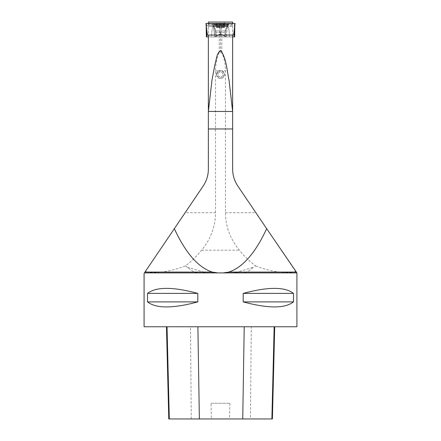 <?xml version="1.0" encoding="UTF-8"?>
<svg xmlns="http://www.w3.org/2000/svg" width="441" height="441" viewBox="0 0 441 441"><rect width="100%" height="100%" fill="white"/><g stroke="black" fill="none" stroke-linecap="round" stroke-linejoin="round"><path stroke-width="0.33" stroke-dasharray="2.21 1.65" d="M220.5 23.29L224.866 23.29L220.5 23.29M220.5 24.872L228.78 24.872L220.5 24.872M217.038 27.11L224.568 27.11L217.038 27.11L217.038 23.566L218.008 23.687L216.994 23.544L217.038 27.11M217.937 23.544L217.937 27.11L217.837 23.423L218.466 23.29L217.937 23.544M221.443 23.544L218.466 23.29L219.557 23.544L219.557 27.11L219.557 23.544L221.443 23.544L221.443 27.11L221.443 23.544L222.534 23.29L221.443 23.544M224.006 23.544L222.534 23.29L223.063 23.544L223.063 27.11L222.997 23.638L224.006 23.544L224.006 27.11L224.006 23.544L224.568 23.29L224.006 23.544M216.994 23.544L216.432 23.29L216.994 23.544M218.466 23.29L222.534 23.29L218.466 23.29M224.568 23.29L222.534 23.29L224.568 23.29L224.568 27.11M223.962 27.601L216.432 27.601L223.962 27.601L223.962 24.057L222.992 24.178L224.006 24.029L223.962 27.601M223.063 24.029L223.063 27.601L223.163 23.908L222.534 23.775L223.063 24.029M219.557 24.029L222.534 23.775L221.443 24.029L221.443 27.601L221.443 24.029L219.557 24.029L219.557 27.601L219.557 24.029L218.466 23.775L219.557 24.029M216.994 24.029L218.466 23.775L217.937 24.029L217.937 27.601L218.003 24.128L216.994 24.029L216.994 27.601L216.994 24.029L216.432 23.775L216.994 24.029M224.006 24.029L224.568 23.775L224.006 24.029M222.534 23.775L218.466 23.775L222.534 23.775M216.432 23.775L218.466 23.775L216.432 23.775L216.432 27.601M220.5 23.775L224.866 23.775L220.5 23.775M227.776 23.505L213.224 23.505L227.776 23.505L227.606 25.98L225.836 30.953L225.836 35.054L215.164 35.054L225.836 35.054L215.164 35.054L225.836 35.054L225.836 30.953L215.164 30.953L225.836 30.953L215.164 30.953L225.836 30.953L227.606 25.98L213.394 25.98L227.606 25.98L213.394 25.98L227.606 25.98L227.688 24.801L213.312 24.801L227.688 24.801L224.866 23.775M208.373 35.054L232.627 35.054L208.373 35.054L208.373 24.487L232.627 24.487L232.627 35.054M218.075 73.052L220.5 71.651L222.925 73.052L222.925 75.852L220.5 77.252L218.075 75.852L218.075 73.052L218.075 75.852L220.5 77.252L222.925 75.852L222.925 73.052L220.5 71.651L218.075 73.052M211.002 403.3L229.926 403.3L211.002 403.3L211.421 418.95L229.496 418.95L229.926 403.3M211.421 418.95L168.776 418.95M272.4 418.95L229.496 418.95M251.293 326.759L166.461 326.759L274.715 326.759L251.293 326.759L250.466 418.95M216.862 74.452A3.638 3.638 0 0 1 222.319 71.299A3.638 3.638 0 0 1 222.319 77.605A3.638 3.638 0 0 1 216.862 74.452M235.781 272.51L253.762 267.169L247.076 272.069L242.313 272.902L235.781 272.51L232.203 272.902L208.797 272.902L205.219 272.51L198.687 272.902L193.924 272.069L187.238 267.169L205.219 272.51M296.92 272.902L232.203 272.902M208.797 272.902L144.405 272.902L144.08 273.387M293.474 301.892L293.474 293.403L243.184 293.403L243.184 301.892C268.167 308.606 284.93 308.606 293.474 301.892L243.184 301.892M293.474 293.403C284.93 286.694 268.167 286.694 243.184 293.403M296.92 326.759L144.08 326.759M197.816 301.892L197.816 293.403L147.526 293.403L147.526 301.892C156.07 308.606 172.833 308.606 197.816 301.892L147.526 301.892M197.816 293.403C172.833 286.694 156.07 286.694 147.526 293.403M216.498 74.452A4.002 4.002 0 0 0 224.342 75.582A4.002 4.002 0 0 0 222.17 70.814A4.002 4.002 0 0 0 216.498 74.452M147.062 272.069L145.398 271.441L144.973 272.069L147.062 272.069C150.078 272.692 154.626 272.692 160.706 272.069L193.924 272.069M144.973 272.069L144.405 272.902M187.238 267.169L185.308 265.929C191.129 261.629 196.57 256.381 201.631 250.185A71.111 63.08 0 0 0 215.522 212.738L185.115 212.738L203.163 186.063C206.586 180.915 208.323 175.248 208.373 169.068L208.373 36.912L232.627 36.912L208.373 36.912L215.07 36.912L220.5 33.775L225.93 36.912L215.07 36.912L226.349 36.912L221.057 34.095L225.93 36.912M160.706 272.069C167.723 271.513 175.926 269.462 185.308 265.929M215.522 212.738L215.522 70.814C215.572 63.89 216.801 57.848 219.21 52.7L220.5 52.33L221.79 52.7C224.199 57.848 225.428 63.89 225.478 70.814L225.478 212.738A71.111 63.08 180 0 0 239.369 250.185C244.419 256.364 249.86 261.612 255.692 265.929L253.762 267.169M255.692 265.929C265.063 269.462 273.26 271.507 280.294 272.069C286.374 272.692 290.922 272.692 293.938 272.069L296.027 272.069L296.595 272.902M247.076 272.069L280.294 272.069M293.938 272.069L295.602 271.441L296.027 272.069M223.179 272.902L217.821 272.902M222.17 70.814L218.83 70.814A4.002 4.002 0 0 0 217.352 76.927A4.002 4.002 0 0 0 223.648 76.927A4.002 4.002 0 0 0 222.17 70.814L225.478 70.814M145.398 271.441L185.115 212.738M295.602 271.441L237.837 186.063C234.414 180.915 232.677 175.248 232.627 169.068L232.627 22.05L224.127 22.05L232.627 22.05M208.373 23.505L208.373 24.487L232.627 24.487L232.627 23.505M221.79 52.7L221.79 34.437L219.21 34.437L214.585 36.912M220.5 52.33L220.5 34.337M219.21 52.7L219.21 34.437M213.505 26.416L208.373 26.416L208.373 22.05L216.873 22.05L215.208 26.416L213.505 26.416L214.651 36.912L206.366 36.912M208.373 36.912L208.373 26.416L215.208 26.416M225.792 26.416L232.627 26.416L225.792 26.416L224.127 22.05L208.373 22.05M221.79 34.437L226.415 36.912M224.48 36.912L216.013 36.912L224.48 36.912M220.5 33.775L220.5 22.05M212.766 26.416C212.259 28.053 211.807 31.554 211.415 36.912C211.884 30.479 212.441 26.741 213.075 25.699L206.603 25.446L213.075 25.699C212.441 26.741 211.884 30.479 211.415 36.912M228.234 26.416C228.741 28.053 229.193 31.554 229.585 36.912L232.627 36.912M215.07 36.912L219.943 34.095L214.651 36.912L213.4 25.446L214.651 36.912M234.634 36.912L229.585 36.912C229.116 30.479 228.559 26.741 227.925 25.699C228.559 26.741 229.116 30.479 229.585 36.912M234.336 29.354L234.612 23.505L206.388 23.505L235.047 23.505L222.209 23.505L234.612 23.505L234.397 25.446L234.81 25.446L227.6 25.446L234.397 25.446L234.221 36.912M206.664 29.354L206.603 25.446L206.19 25.446L206.603 25.446L206.388 23.505L218.791 23.505L205.953 23.505L206.388 23.505L206.603 25.446L206.779 36.912M219.943 34.095L221.057 34.095L219.943 34.095L218.791 23.505L222.209 23.505L218.791 23.505L219.943 34.095M227.098 23.505L213.064 23.505L227.098 23.505M227.925 25.699L227.6 25.446L227.925 25.699M216.134 23.775A16.984 16.984 0 0 0 213.312 24.801L213.224 23.505L235.059 23.505L205.941 23.505L206.19 25.517M235.047 23.505L234.81 25.517M233.636 35.054L207.364 35.054M217.959 23.566L217.959 27.11L217.959 23.566M221.415 23.566L221.415 27.11L221.415 23.566M219.585 23.566L219.585 27.11L219.585 23.566M223.962 23.566L223.962 27.11L223.962 23.566M223.041 23.566L223.041 27.11L223.041 23.566M223.041 24.057L223.041 27.601L223.041 24.057M219.585 24.057L219.585 27.601L219.585 24.057M221.415 24.057L221.415 27.601L221.415 24.057M217.038 24.057L217.038 27.601L217.038 24.057M217.959 24.057L217.959 27.601L217.959 24.057M227.446 26.388L213.554 26.388L227.446 26.388M191.267 418.95L190.484 326.759M201.631 250.185L239.369 250.185M215.522 70.814L218.83 70.814M225.478 212.738L255.885 212.738M208.373 23.919L232.627 23.919M227.495 26.416L226.349 36.912M224.48 32.573L216.013 32.573L224.48 32.573M222.209 23.505L221.057 34.095L222.209 23.505M214.017 25.33L227.81 25.33L214.017 25.33M214.293 26.058L227.495 26.058L214.293 26.058M216.134 23.29A16.984 16.984 0 0 0 212.22 24.872C214.673 26.851 215.941 29.42 216.013 32.573C215.98 30.087 215.147 27.921 213.505 26.058L213.064 23.505M227.936 23.505L227.495 26.058C225.853 27.921 225.02 30.087 224.987 32.573L224.987 36.912L224.987 32.573C225.059 29.42 226.327 26.851 228.78 24.872A16.984 16.984 0 0 0 224.866 23.29M218.008 27.11L218.008 23.687L218.008 27.11M217.837 23.423L217.837 27.11L217.837 23.423M223.163 23.423L223.163 27.11L223.163 23.423M222.992 23.687L222.992 27.11L222.992 23.687M216.432 27.11L216.432 23.29M222.992 27.601L222.992 24.178L222.992 27.601M223.163 23.908L223.163 27.601L223.163 23.908M217.837 23.908L217.837 27.601L217.837 23.908M218.008 24.178L218.008 27.601L218.008 24.178M224.568 27.601L224.568 23.775M213.394 25.98L215.164 30.953L215.164 35.054L215.164 30.953L213.394 25.98M216.013 36.912L216.013 32.573L216.013 36.912"/><path stroke-width="0.66" d="M166.461 326.759L168.776 418.95L272.4 418.95L274.715 326.759M147.526 301.892L147.526 293.403L197.816 293.403L197.816 301.892C172.833 308.606 156.07 308.606 147.526 301.892L197.816 301.892M147.526 293.403C156.07 286.694 172.833 286.694 197.816 293.403M217.821 272.902L144.405 272.902L144.08 273.387L144.08 326.759L296.92 326.759L296.92 272.902L266.673 228.686C255.416 252.947 242.809 267.406 228.846 272.069L223.179 272.902L217.821 272.902L212.154 272.069L144.973 272.069L174.327 228.686C185.584 252.947 198.191 267.406 212.154 272.069M243.184 301.892L243.184 293.403L293.474 293.403L293.474 301.892C284.93 308.606 268.167 308.606 243.184 301.892L293.474 301.892M243.184 293.403C268.167 286.694 284.93 286.694 293.474 293.403M144.405 272.902L144.973 272.069M296.027 272.069L228.846 272.069M232.627 111.43L232.627 35.054L232.627 111.485L229.072 80.411C226.817 70.488 226.691 59.171 220.875 50.594C216.36 52.892 216.52 59.993 214.927 64.502L211.989 80.025L208.373 111.43L208.373 35.054L208.373 169.068C208.323 175.248 206.586 180.915 203.163 186.063L174.327 228.686M208.373 111.43L232.627 111.485L232.627 169.068C232.677 175.248 234.414 180.915 237.837 186.063L266.673 228.686M232.627 23.505L232.627 22.05L208.373 22.05L208.373 23.505M206.19 25.446L206.366 36.912L208.373 36.912M232.627 36.912L234.634 36.912L234.81 25.446M235.059 23.505L205.941 23.505L207.364 35.054L233.636 35.054L235.059 23.505L213.224 23.505M271.888 418.95L274.17 326.759M242.737 418.95L244.226 326.759M199.36 418.95L197.899 326.759M169.311 418.95L167.029 326.759M296.595 272.902L223.179 272.902M232.627 128.965L208.373 128.965M206.664 29.354L206.779 36.912M234.336 29.354L234.221 36.912"/></g></svg>
